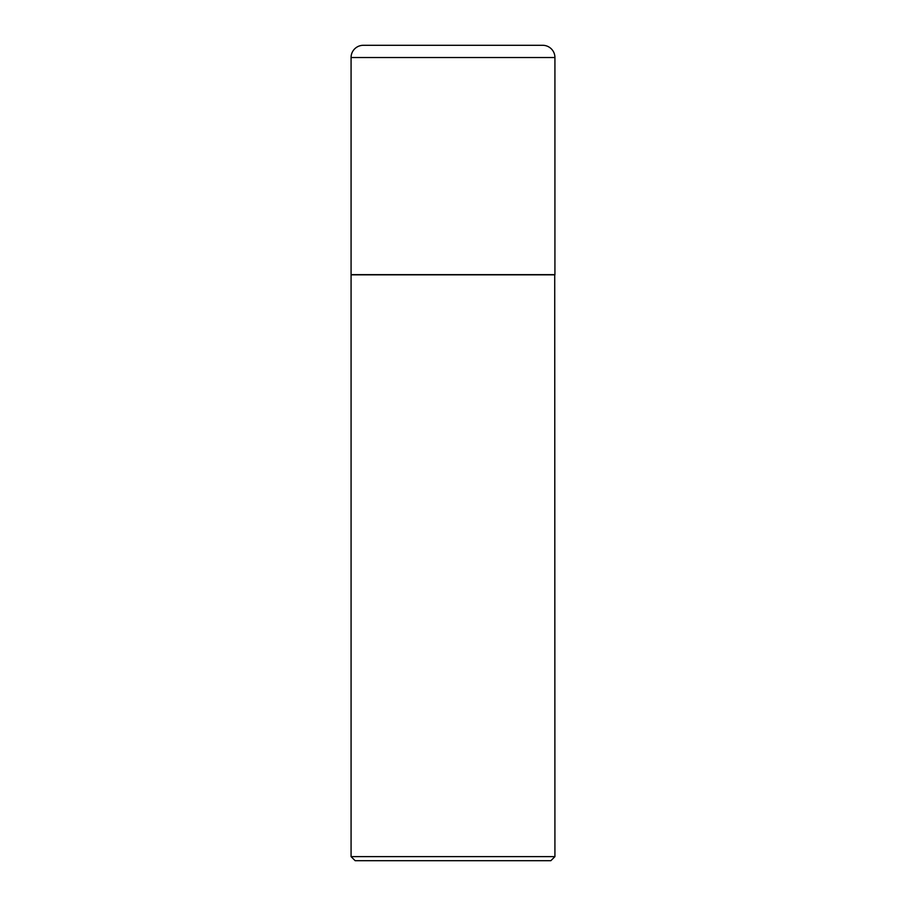 <?xml version="1.0" encoding="UTF-8"?>
<svg xmlns="http://www.w3.org/2000/svg" width="906" height="906" viewBox="0 0 906 906"><rect width="100%" height="100%" fill="white"/><g stroke="black" fill="none" stroke-linecap="round" stroke-linejoin="round"><path stroke-width="1.36" d="M351.075 57.531L351.075 274.631L554.925 274.631L554.925 57.531L351.075 57.531A12.231 12.231 0 0 1 363.306 45.3L542.694 45.3A12.231 12.231 0 0 1 554.925 57.531M554.925 274.835L351.075 274.835L351.075 856.623L554.925 856.623L554.721 274.631M554.925 856.623L550.848 860.7L355.152 860.7L351.075 856.623"/></g></svg>
